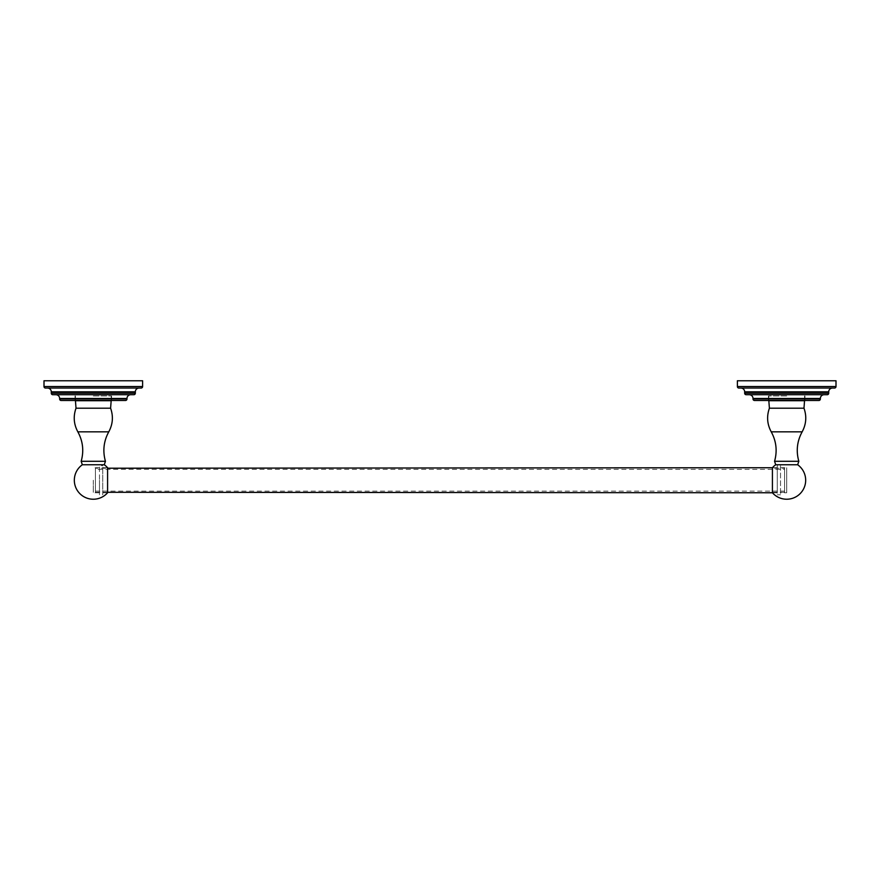 <?xml version="1.0" encoding="UTF-8"?>
<svg xmlns="http://www.w3.org/2000/svg" width="880" height="880" viewBox="0 0 880 880"><rect width="100%" height="100%" fill="white"/><g stroke="black" fill="none" stroke-linecap="round" stroke-linejoin="round"><path stroke-width="0.66" stroke-dasharray="4.4 3.3" d="M104.28 464.761L82.335 464.761M105.435 461.296L81.169 461.296M102.74 467.731L107.58 467.731L107.58 492.767L102.74 492.767L102.74 467.731L102.74 492.767M102.74 494.78L102.74 465.729L102.74 494.78L99.473 494.78L99.473 465.729L102.74 465.729M99.473 494.78L99.473 465.729M99.473 480.249L99.473 492.767L99.473 480.249M93.302 480.249L93.302 492.767L93.302 480.249M75.438 400.708L111.177 400.708M93.302 395.945L111.562 395.945L93.302 395.945M93.302 400.488L111.562 400.488L93.302 400.488M61.138 400.488L125.477 400.488M130.746 394.713L55.869 394.713L130.746 394.713M52.778 394.713L133.837 394.713M139.106 388.047L47.509 388.047L139.106 388.047M45.507 388.047L141.108 388.047M142.615 380.765L44 380.765M738.892 388.047L834.493 388.047M832.491 388.047L740.894 388.047L832.491 388.047M836 380.765L737.385 380.765M746.163 394.713L827.222 394.713M824.131 394.713L749.254 394.713M754.523 400.488L818.862 400.488M786.698 400.488L768.438 400.488L786.698 400.488M786.698 395.945L768.438 395.945L786.698 395.945M768.823 400.708L804.562 400.708M798.831 461.296L774.565 461.296M775.72 464.761L797.665 464.761M784.575 492.294L772.42 492.294L772.42 468.215L784.575 468.215L784.575 492.294L784.575 468.215M772.42 492.767L777.26 492.767L777.26 467.731L777.26 492.767M772.42 467.731L777.26 467.731M777.26 465.729L777.26 494.78L777.26 465.729L780.527 465.729L780.527 494.78L780.527 465.729M777.26 494.78L780.527 494.78M780.527 492.767L780.527 467.731L780.527 492.767L786.698 492.767L786.698 467.731L786.698 492.767M780.527 467.731L786.698 467.731M95.425 468.215L95.425 492.294L95.425 468.215L107.58 468.215M95.425 469.37L95.425 491.139L95.425 469.37L784.575 469.37L784.575 491.139L784.575 469.37M95.425 492.294L107.58 492.294M95.425 491.139L784.575 491.139M77.847 431.827L108.768 431.827M110.594 408.199L76.021 408.199M59.642 398.981L126.973 398.981M126.973 398.486L59.642 398.486M51.282 393.206L135.333 393.206M135.333 391.82L51.282 391.82M44 386.54L142.615 386.54M737.385 386.54L836 386.54M828.718 391.82L744.667 391.82M744.667 393.206L828.718 393.206M820.358 398.486L753.027 398.486M753.027 398.981L820.358 398.981M803.979 408.199L769.406 408.199M771.232 431.827L802.153 431.827M99.473 467.731L93.302 467.731M99.473 492.767L93.302 492.767M75.438 395.945L75.438 400.488M75.053 395.945L75.053 400.488M111.562 395.945L111.562 400.488M111.177 395.945L111.177 400.488M768.438 395.945L768.438 400.488M804.947 395.945L804.947 400.488M804.562 395.945L804.562 400.488M768.823 395.945L768.823 400.488"/><path stroke-width="1.32" d="M82.335 464.761L104.28 464.761L105.435 461.296L81.169 461.296L82.335 464.761A18.986 18.986 0 0 0 93.302 499.235A18.986 18.986 0 0 0 107.58 492.767L107.58 467.731A18.986 18.986 0 0 0 104.28 464.761M110.594 408.199L111.177 400.708L75.438 400.708L76.021 408.199L110.594 408.199C113.476 416.35 112.86 424.215 108.768 431.827L77.847 431.827C82.94 441.199 84.051 451.022 81.169 461.296M130.746 394.713A3.773 3.773 0 0 0 126.973 398.486L126.973 398.981A1.507 1.507 0 0 1 125.477 400.488L61.138 400.488A1.507 1.507 0 0 1 59.642 398.981L59.642 398.486A3.773 3.773 0 0 0 55.869 394.713M139.106 388.047A3.773 3.773 0 0 0 135.333 391.82L135.333 393.206A1.507 1.507 0 0 1 133.837 394.713L52.778 394.713A1.507 1.507 0 0 1 51.282 393.206L51.282 391.82A3.773 3.773 0 0 0 47.509 388.047M142.615 386.54A1.507 1.507 0 0 1 141.108 388.047L45.507 388.047A1.507 1.507 0 0 1 44 386.54L44 380.765L142.615 380.765L142.615 386.54L44 386.54M836 386.54A1.507 1.507 0 0 1 834.493 388.047L738.892 388.047A1.507 1.507 0 0 1 737.385 386.54L737.385 380.765L836 380.765L836 386.54L737.385 386.54M832.491 388.047A3.773 3.773 0 0 0 828.718 391.82L828.718 393.206L744.667 393.206L744.667 391.82A3.773 3.773 0 0 0 740.894 388.047M744.667 393.206A1.507 1.507 0 0 0 746.163 394.713L827.222 394.713A1.507 1.507 0 0 0 828.718 393.206M820.358 398.981L820.358 398.486A3.773 3.773 0 0 1 824.131 394.713L749.254 394.713A3.773 3.773 0 0 1 753.027 398.486L753.027 398.981A1.507 1.507 0 0 0 754.523 400.488L818.862 400.488A1.507 1.507 0 0 0 820.358 398.981L753.027 398.981M804.562 400.708L768.823 400.708L769.406 408.199L803.979 408.199L804.562 400.488M771.232 431.827C776.325 441.199 777.436 451.022 774.565 461.296L798.831 461.296C795.949 451.022 797.06 441.199 802.153 431.827L771.232 431.827C767.14 424.215 766.524 416.35 769.406 408.199M107.58 468.215L772.42 467.731L772.42 492.767A18.986 18.986 0 0 0 804.782 486.002A18.986 18.986 0 0 0 797.665 464.761L775.72 464.761L774.565 461.296M772.42 492.767L107.58 492.294M126.973 398.981L59.642 398.981M126.973 398.486L59.642 398.486M135.333 393.206L51.282 393.206M135.333 391.82L51.282 391.82M828.718 391.82L744.667 391.82M820.358 398.486L753.027 398.486M105.435 461.296C102.564 451.022 103.675 441.199 108.768 431.827M77.847 431.827C73.755 424.215 73.139 416.35 76.021 408.199M803.979 408.199C806.861 416.35 806.245 424.215 802.153 431.827M797.665 464.761L798.831 461.296M775.72 464.761A18.986 18.986 0 0 0 772.42 467.731"/></g></svg>
